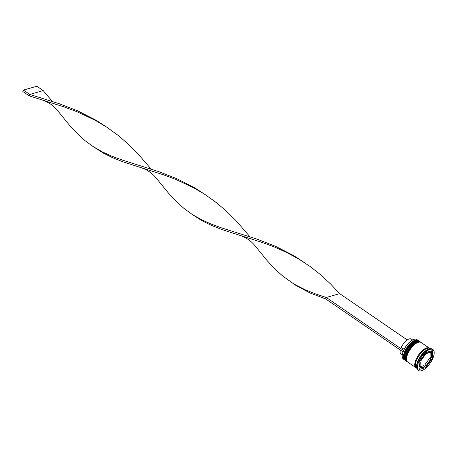 <?xml version="1.0" encoding="UTF-8"?>
<svg xmlns="http://www.w3.org/2000/svg" width="457" height="457" viewBox="0 0 457 457"><rect width="100%" height="100%" fill="white"/><g stroke="black" fill="none" stroke-linecap="round" stroke-linejoin="round"><path stroke-width="0.69" d="M402.223 356.551A11.682 4.918 -55.6 0 1 402.217 356.46A11.682 4.918 -55.6 0 1 403.057 351.821A11.682 4.918 -55.6 0 1 403.645 350.393A11.682 4.918 -55.6 0 1 413.911 339.385A11.682 4.918 -55.6 0 1 413.985 339.362M417.909 340.299L416.773 339.522A11.853 4.987 124.4 0 0 414.173 339.305A11.853 4.987 124.4 0 0 414.093 339.328A11.853 4.987 124.4 0 0 405.959 346.48A11.853 4.987 124.4 0 0 402.229 356.649A11.853 4.987 124.4 0 0 403.377 359.076L404.519 359.859A11.853 4.987 -55.6 0 1 405.65 349.622A11.853 4.987 -55.6 0 1 415.31 340.088A11.853 4.987 -55.6 0 1 417.909 340.299A11.853 4.987 -55.6 0 1 418.246 340.591M404.908 360.07A11.853 4.987 -55.6 0 1 404.519 359.859M406.804 361.367A11.853 4.987 -55.6 0 1 406.416 361.161A11.853 4.987 -55.6 0 1 407.547 350.919A11.853 4.987 -55.6 0 1 417.212 341.39A11.853 4.987 -55.6 0 1 419.812 341.602A11.853 4.987 -55.6 0 1 420.149 341.887M428.615 349.199A11.853 4.987 124.4 0 0 428.54 349.222A11.853 4.987 124.4 0 0 420.4 356.369A11.853 4.987 124.4 0 0 416.675 366.543L416.75 367.502A12.699 5.347 124.4 0 0 417.978 370.101L418.606 370.536A12.699 5.347 124.4 0 0 421.394 370.764A12.699 5.347 124.4 0 0 431.751 360.55A12.699 5.347 124.4 0 0 432.962 349.582A12.699 5.347 124.4 0 0 430.174 349.354A12.699 5.347 124.4 0 0 419.823 359.568A12.699 5.347 124.4 0 0 418.606 370.536M432.962 349.582L432.328 349.148A12.699 5.347 124.4 0 0 429.54 348.919A12.699 5.347 124.4 0 0 429.46 348.942A12.699 5.347 124.4 0 0 420.743 356.603A12.699 5.347 124.4 0 0 416.75 367.502M419.812 341.602L419.178 341.168A11.853 4.987 124.4 0 0 416.578 340.956A11.853 4.987 124.4 0 0 406.913 350.49A11.853 4.987 124.4 0 0 405.782 360.727L406.416 361.161M429.609 348.36A11.853 4.987 124.4 0 0 429.312 348.114L421.08 342.47A11.853 4.987 124.4 0 0 418.481 342.259A11.853 4.987 124.4 0 0 408.815 351.787A11.853 4.987 124.4 0 0 407.684 362.024L415.921 367.668A11.853 4.987 124.4 0 0 416.258 367.856M429.312 348.114A11.853 4.987 124.4 0 0 426.712 347.897A11.853 4.987 124.4 0 0 417.052 357.431A11.853 4.987 124.4 0 0 415.921 367.668M430.266 348.76L429.946 348.542A11.853 4.987 124.4 0 0 427.346 348.331A11.853 4.987 124.4 0 0 417.687 357.865A11.853 4.987 124.4 0 0 416.556 368.102L416.87 368.319M419.509 366.925L420.663 367.828A9.311 3.919 124.4 0 0 422.565 367.908A9.311 3.919 124.4 0 0 425.056 366.565L423.788 365.697L420.12 366.748M412.585 339.939L411.311 339.065A9.14 3.85 124.4 0 0 409.306 338.9A9.14 3.85 124.4 0 0 401.286 347.371L404.154 349.337M424.77 354.129L425.358 354.535A9.311 3.919 124.4 0 0 420.84 360.83L420.251 360.424M429.609 351.404A9.311 3.919 124.4 0 1 429.643 351.422L430.905 352.29A9.311 3.919 124.4 0 0 426.518 353.552L425.621 352.941M430.18 352.501L430.066 356.946L431.334 357.814A9.311 3.919 124.4 0 0 431.459 352.781L430.791 352.324M426.21 365.583A9.311 3.919 124.4 0 0 430.728 359.288L429.466 358.419L424.941 364.715L426.21 365.583L430.728 359.288M425.358 354.535L420.84 360.83M430.905 352.29L426.518 353.552M431.334 357.814L431.459 352.781M420.663 367.828L425.056 366.565M425.975 352.45L419.143 361.967L418.949 369.576L425.593 367.668L432.425 358.151L432.619 350.542L425.975 352.45M431.277 352.655L431.317 350.913M431.448 357.483L432.425 358.151M424.679 366.308L425.536 365.12M430.054 358.825L430.962 357.557M424.53 366.942L425.593 367.668M418.983 368.336L420.697 367.845M419.343 361.693L420.234 362.304A9.311 3.919 124.4 0 0 420.109 367.337L419.029 366.594M420.234 362.304L420.109 367.337M400.326 350.056A9.14 3.85 124.4 0 0 400.978 354.152L402.257 355.026M403.057 351.821L403.645 350.393M407.256 339.934L339.66 293.634L326.247 297.49L325.658 298.918L309.955 292.948L295.97 285.494L282.666 276.011L274.788 268.865L267.259 260.753L255.48 246.312C251.196 240.885 245.746 237.149 239.137 235.115L221.411 229.357L211.128 225.261L201.623 220.503L193.094 215.058L183.84 208.323L175.962 201.177L168.433 193.065L156.66 178.624C152.37 173.197 146.92 169.461 140.31 167.428L122.59 161.669L112.308 157.574L102.796 152.815L93.171 146.617L85.013 140.636L77.142 133.49L69.607 125.378L57.833 110.937C53.549 105.51 48.099 101.774 41.484 99.74L29.185 95.856L29.768 94.428L43.187 90.572L52.344 101.42M403.531 350.422L326.247 297.49L315.261 293.794L305.013 289.675L295.542 284.877L290.823 281.992M402.948 351.85L325.658 298.918M304.773 262.804L293.714 255.623L275.737 246.403L257.24 239.205L221.839 227.986L211.22 224.119L201.354 219.686L191.997 214.304M107.121 127.429L96.067 120.248L78.084 111.028L59.593 103.83L29.768 94.428L23.433 90.086L36.851 86.236L43.187 90.572M339.66 293.634L330.554 283.951L320.688 274.811L310.057 266.448L298.735 259.016L286.865 252.578L274.646 247.106L262.295 242.473L239.137 235.115M151.17 169.107L137.551 153.369L128.069 143.921L117.815 135.146L106.487 127.012L95.21 120.294L76.993 111.731L64.648 107.098L41.484 99.74M205.947 195.116L194.888 187.936L176.91 178.716L158.419 171.518L123.019 160.298L112.393 156.431L102.534 151.998L93.171 146.617M249.99 236.795L236.378 221.057L226.895 211.608L216.641 202.834L205.313 194.699L194.036 187.981L175.819 179.418L163.469 174.785L140.31 167.428M23.433 90.086L22.85 91.514L29.185 95.856M404.114 357.654A11.345 4.776 -55.6 0 1 407.558 347.783A11.345 4.776 -55.6 0 1 415.516 340.773M418.732 340.865A11.853 4.987 124.4 0 0 418.669 340.819A11.853 4.987 124.4 0 0 416.07 340.608A11.853 4.987 124.4 0 0 406.41 350.142A11.853 4.987 124.4 0 0 405.279 360.379A11.853 4.987 124.4 0 0 405.342 360.419M405.405 360.464A11.853 4.987 -55.6 0 1 406.536 350.228A11.853 4.987 -55.6 0 1 416.201 340.694A11.853 4.987 -55.6 0 1 418.801 340.911L418.669 340.819C418.435 340.391 417.464 340.299 415.756 340.545C409.146 342.053 400.423 357.717 405.279 360.379L405.61 360.59M406.016 358.956A11.345 4.776 -55.6 0 1 409.455 349.085A11.345 4.776 -55.6 0 1 417.418 342.076M420.634 342.167A11.853 4.987 124.4 0 0 420.571 342.122A11.853 4.987 124.4 0 0 417.972 341.91A11.853 4.987 124.4 0 0 408.307 351.444A11.853 4.987 124.4 0 0 407.176 361.681A11.853 4.987 124.4 0 0 407.244 361.721M407.307 361.767A11.853 4.987 -55.6 0 1 408.432 351.53A11.853 4.987 -55.6 0 1 418.098 341.996A11.853 4.987 -55.6 0 1 420.697 342.213L420.571 342.122C420.337 341.693 419.366 341.602 417.658 341.847C411.043 343.356 402.32 359.019 407.176 361.681L407.507 361.893M416.099 367.679A11.768 4.953 -55.6 0 1 417.007 357.591A11.768 4.953 -55.6 0 1 426.684 347.966A11.768 4.953 -55.6 0 1 429.391 348.274M428.54 349.222L429.46 348.942M206.564 195.556L205.313 194.699"/></g></svg>
